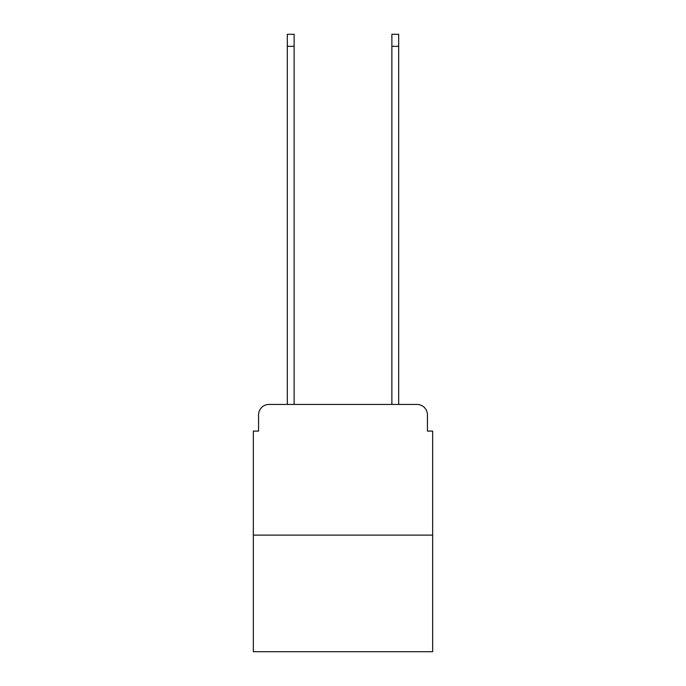 <?xml version="1.0" encoding="UTF-8"?>
<svg xmlns="http://www.w3.org/2000/svg" width="686" height="686" viewBox="0 0 686 686"><rect width="100%" height="100%" fill="white"/><g stroke="black" fill="none" stroke-linecap="round" stroke-linejoin="round"><path stroke-width="1.03" d="M258.571 414.884L258.571 431.091L258.571 414.884A10.453 10.453 0 0 1 269.023 404.423L287.323 404.423L287.323 34.3L294.123 34.3L294.123 404.423L302.226 404.423M432.66 535.123L253.34 535.123L253.34 651.7L432.66 651.7L432.66 431.091L427.429 431.091L427.429 414.884A10.453 10.453 0 0 0 416.977 404.423L269.023 404.423M253.34 535.123L253.34 431.091L258.571 431.091M383.774 404.423L391.877 404.423L391.877 34.3L398.677 34.3L398.677 404.423L416.977 404.423M427.429 431.091L427.429 414.884M287.323 46.322L294.123 46.322M398.677 46.322L391.877 46.322"/></g></svg>
